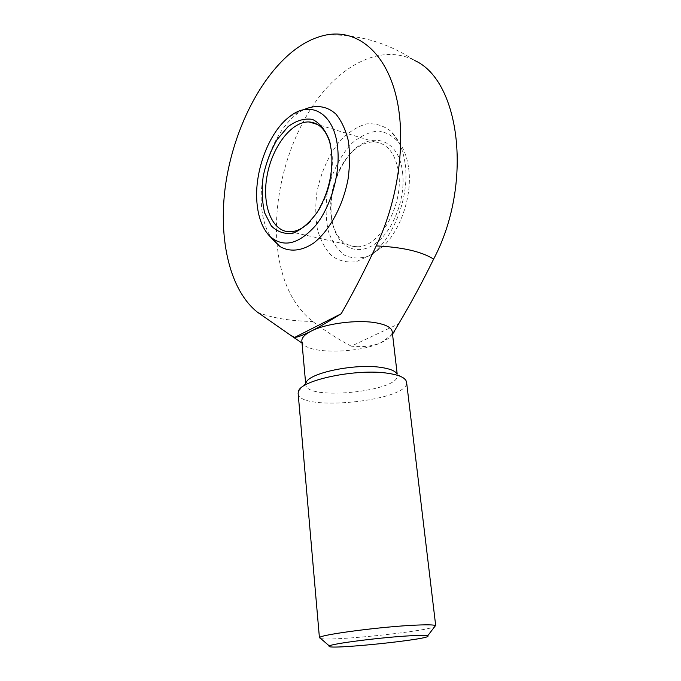 <?xml version="1.0" encoding="UTF-8"?>
<svg xmlns="http://www.w3.org/2000/svg" width="681" height="681" viewBox="0 0 681 681"><rect width="100%" height="100%" fill="white"/><g stroke="black" fill="none" stroke-linecap="round" stroke-linejoin="round"><path stroke-width="0.51" stroke-dasharray="3.4 2.55" d="M303.59 109.777L303.198 109.99C277.754 122.929 258.09 169.978 261.564 206.471C262.721 220.142 266.348 231.114 272.451 239.38M405.169 163.942C409.971 197.013 392.809 240.453 369.868 255.392L356.257 261.691C347.25 262.875 339.121 260.959 331.868 255.954C325.416 249.348 320.615 240.589 317.474 229.659C315.414 217.877 315.235 205.356 316.954 192.093C320.828 172.233 329.298 153.608 340.875 139.894C349.038 131.808 357.61 126.47 366.591 123.882C375.486 123.133 383.59 125.602 390.903 131.288C398.428 138.635 403.186 149.514 405.169 163.942M392.528 334.209L381.403 342.492C373.341 346.144 363.288 347.37 351.243 346.169L398.649 323.85M351.243 346.169C337.41 338.806 324.573 330.566 312.741 321.458C292.302 305.233 280.427 279.542 277.107 244.385M277.082 244.002C273.107 196.945 287.637 141.776 315.031 102.576C342.364 63.622 382.339 43.729 414.465 60.405M320.717 638.514C331.502 641.272 424.612 631.645 434.614 626.741M298.133 393.337C298.329 412.38 410.277 400.811 406.574 382.135M298.465 391.311L306.075 382.807L305.769 384.663C305.846 401.126 400.615 391.328 397.329 375.197L396.648 373.443L405.842 380.211M301.853 341.053L303.019 343.777C310.204 354.29 359.406 353.269 381.403 342.492C386.782 339.998 390.204 337.376 391.66 334.618L392.239 331.715M330.379 144.185L332.064 153.6C333.605 173.936 329.11 192.987 318.572 210.778L310.51 221.18M398.657 172.71C403.705 205.798 379.147 247.918 356.904 246.752C345.795 246.437 337.946 239.559 333.349 226.118C327.144 207.501 331.868 179.622 344.322 161.388C353.422 148.237 363.543 141.733 374.669 141.886C387.583 143.419 395.576 153.693 398.657 172.71M402.514 172.191C405.859 197.516 393.703 229.803 376.321 242.896C358.964 256.235 340.406 248.837 333.894 228.135C327.391 208.616 332.337 179.461 345.378 160.367C364.369 129.824 398.487 134.327 402.514 172.191M408.677 168.403C412.371 194.647 401.356 228.595 383.982 245.577L370.558 255.435C361.27 258.857 352.647 258.797 344.688 255.264C337.521 249.859 332.081 241.891 328.378 231.361C325.858 219.793 325.441 207.33 327.101 193.983C331.06 173.987 340.1 155.506 352.298 142.899C360.862 135.749 369.638 131.791 378.619 131.024C387.319 132.344 394.776 137.068 400.998 145.206C404.897 151.505 407.459 159.235 408.677 168.403M257.427 312.179C271.693 317.984 290.132 321.074 312.741 321.458M397.329 375.197L397.168 373.835M305.769 384.663L305.641 383.292M303.019 343.777L302.041 343.105M414.431 60.379C387.804 42.699 358.512 34.212 326.557 34.935M391.66 334.618L392.477 333.758M303.198 109.99L289.629 116.604M318.572 210.778L317.372 211.978M374.669 141.886L317.644 124.538M356.904 246.752L290.523 231.761M333.349 226.118L333.894 228.135M344.322 161.388L345.378 160.367M400.998 145.206L390.903 131.288M369.868 255.392L383.982 245.577"/><path stroke-width="1.02" d="M272.451 239.38L280.044 246.607C289.817 252.217 301.692 251.136 313.652 243.074C329.502 230.782 343.028 205.96 348.11 178.839C349.932 165.304 349.991 152.578 348.289 140.652C345.582 129.662 341.445 120.792 335.869 114.05C326.718 105.742 315.252 104.406 303.59 109.777M257.427 312.179L290.71 335.341L294.652 337.418L341.232 313.72C353.286 292.532 364.948 269.931 376.21 245.909C399.211 198.35 406.88 136.566 395.44 93.442C383.973 50.249 355.865 29.24 326.386 34.935C314.435 37.31 302.798 43.133 291.477 52.394C257.801 80.256 232.434 133.936 225.292 186.858C218.295 239.755 229.863 290.37 257.427 312.179M414.465 60.405C460.45 80.562 473.159 184.534 433.627 259.095C422.441 281.943 410.779 303.522 398.649 323.85L392.528 334.209M411.571 635.722C383.386 637.067 330.464 643.758 329.391 646.014C322.649 650.602 435.185 638.974 427.651 635.867C426.323 635.296 420.96 635.254 411.571 635.722M434.614 626.741L435.491 625.592C434.027 624.792 427.762 624.63 416.695 625.098C383.326 626.401 320.368 634.59 319.619 637.561L320.717 638.514M435.729 625.873L406.574 382.135L405.842 380.211C403.612 377.019 397.636 374.712 387.898 373.282C357.133 368.327 300.772 380.007 298.465 391.311L298.133 393.337L319.44 637.884M396.648 373.443C394.682 370.702 389.592 368.71 381.369 367.476C355.456 363.203 308.331 373.035 306.075 382.807M397.168 373.835L392.239 331.715C391.592 327.689 386.289 324.743 376.346 322.879C357.729 319.363 325.595 323.475 311.072 331.187C304.713 334.49 301.64 337.785 301.853 341.053L305.641 383.292M294.652 337.418C297.767 337.214 303.241 335.137 311.072 331.187C318.963 327.186 329.017 321.364 341.232 313.72M337.631 147.632C340.449 173.493 331.051 206.403 315.626 225.513C298.389 244.717 282.981 248.173 269.412 235.881C262.338 228.237 258.184 217.12 256.941 202.529C254.149 171.603 268.833 132.088 289.629 116.604C310.468 99.639 334.362 112.986 337.631 147.632M310.51 221.18C303.871 227.905 297.214 231.429 290.523 231.761C272.417 232.544 261.776 206.088 266.892 176.796C271.702 147.513 291.306 121.107 309.14 121.95C318.878 122.665 325.85 129.688 330.055 143.019L330.379 144.185M331.587 151.744C333.205 173.161 328.463 193.242 317.372 211.978C309.829 222.491 301.76 229.548 293.162 233.14C284.786 234.4 277.507 232 271.327 225.947L264.671 212.923C262.049 201.831 261.564 189.599 263.215 176.226C266.092 162.861 270.723 150.637 277.107 139.554L288.174 126.547C296.405 120.503 304.492 118.119 312.434 119.396C319.815 123.006 325.492 130.08 329.468 140.609L331.587 151.744M433.627 259.095C421.513 251.544 402.377 247.143 376.21 245.909M427.651 635.867L435.491 625.592M329.391 646.014L319.619 637.561M302.041 343.105L290.736 335.358M392.477 333.758L394.58 331.57M269.412 235.881L280.044 246.607M330.055 143.019L329.468 140.609M317.644 124.538L309.14 121.95"/></g></svg>
